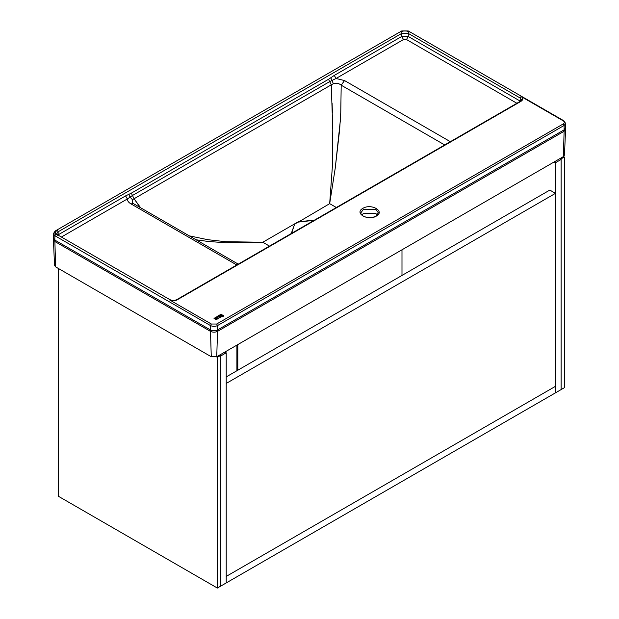 <?xml version="1.0" encoding="UTF-8"?>
<svg xmlns="http://www.w3.org/2000/svg" width="619" height="619" viewBox="0 0 619 619"><rect width="100%" height="100%" fill="white"/><g stroke="black" fill="none" stroke-linecap="round" stroke-linejoin="round"><path stroke-width="0.93" d="M219.025 316.456L219.405 316.301C220.65 316.177 221.084 316.464 220.704 317.16L219.846 317.439L219.025 316.456L219.405 316.309C220.65 316.185 221.084 316.464 220.704 317.16L220.929 316.796M377.458 214.894L375.803 213.555L363.423 213.555L361.759 214.894M218.05 318.692L218.484 318.151L217.942 318.499C218.414 317.748 218.174 317.609 217.207 318.073L219.095 317.988L218.05 318.692M221.594 314.599L221.037 314.274L216.921 316.541L221.037 314.274L221.594 314.599L216.588 317.446L216.921 316.533L216.588 317.446M223.954 315.945L222.128 314.893L223.954 315.945C222.182 316.936 221.354 317.121 221.478 316.51L220.271 315.961L221.989 315.783L221.548 315.226L222.128 314.893L221.548 315.226M214.638 318.77L214.019 318.414L216.016 317.261L216.232 317.849L214.638 318.77M215.93 319.52L215.11 319.048L217.13 318.553L216.441 319.18L217.617 318.947L215.93 319.52M563.344 156.638L564.126 131.259L565.58 129.294L564.474 155.114L563.344 156.638L216.743 356.745L211.272 356.745L55.656 266.897L54.526 265.381L53.42 239.561L54.874 241.518L55.656 266.897M450.353 141.689L344.528 80.555L341.201 85.19L340.767 112.511L339.622 129.75L335.274 167.904L329.672 203.651L332.418 165.9L332.782 129.58L331.266 84.834L333.347 83.697C336.457 82.861 339.073 83.356 341.201 85.19L340.767 112.511M340.28 121.061L335.274 167.904L329.672 203.651L332.418 165.9M189.252 235.839L207.852 239.7L225.726 241.704L262.804 242.253L298.188 221.826L314.591 220.07M332.411 112.666L332.094 103.079M331.738 94.467L331.266 84.834L333.347 83.697C336.388 82.838 339.003 83.333 341.201 85.19L444.705 144.947M61.413 237.031L127.344 198.97L125.58 195.906L131.313 193.159L328.534 79.286L334.268 75.417L336.04 78.481L329.532 81.7L132.311 195.573L127.344 198.97C127.398 200.873 128.597 202.506 130.942 203.868L133.441 203.62L132.265 202.676L132.443 199.689L134.044 198.707L140.645 207.783M131.313 193.159L134.044 198.707L138.973 205.756M207.984 241.441L196.068 239.777L207.984 241.441L225.293 242.725L207.984 241.441M269.482 246.107L262.804 242.253L225.293 242.725L262.804 242.253L225.726 241.704L207.852 239.7M449.673 141.264L447.552 143.306M330.825 77.808L333.347 83.697M328.534 79.286L331.266 84.834L132.443 199.689L129.982 197.035L129.023 194.32M133.441 203.62L238.261 264.135M132.265 202.676L132.443 199.689M130.942 203.868L236.087 264.576L238.214 264.166M222.322 315.899L223.095 316.123M220.913 315.589L220.271 315.969M221.989 315.783L220.913 315.597M214.019 318.414L216.016 317.261L216.232 317.857M220.387 316.735L219.312 316.549M219.76 317.098L219.312 316.835L219.76 317.098M219.095 317.988L216.867 318.004M216.441 319.18L217.617 318.947M216.48 318.661L215.768 318.8M217.13 318.553L215.118 319.048M236.907 370.735L236.907 345.1M237.797 344.59L237.797 370.224M401.986 275.432L401.986 249.797M561.139 158.835L564.319 157.002L564.319 387.742L555.483 392.841L555.483 162.72L561.139 159.447L561.139 389.575L561.139 158.835L560.334 158.371M561.139 159.447L559.808 158.681M555.483 162.72L554.144 161.946M220.55 356.087L226.214 352.815L226.214 582.943L220.55 586.208L220.55 356.087M226.214 352.815L224.875 352.049M58.217 268.375L58.217 496.167L217.37 588.05L217.37 357.31L216.557 356.846M219.745 355.012L220.55 355.476L217.37 357.31M217.37 588.05L220.55 586.208L220.55 355.476M555.483 193.345L226.214 383.447L226.214 576.413L555.483 386.31L555.483 193.345L549.819 190.079L226.214 376.917M555.483 386.31L555.483 392.841L226.214 582.943L226.214 576.413L555.483 386.31M564.319 157.002L563.514 156.53M362.889 208.348C353.859 213.137 368.034 221.316 376.329 216.101C385.366 211.311 371.183 203.125 362.889 208.348M360.862 212.835L363.423 209.261L375.803 209.261L378.364 212.835L375.957 216.07C371.207 219.056 360.722 217.254 360.862 212.835M291.518 233.394L294.59 224.287L296.362 223.103L298.404 222.082L314.173 220.31M216.658 324.023L563.259 123.916C564.69 122.895 564.69 121.873 563.259 120.86L521.051 96.487C523.295 98.088 523.295 99.69 521.051 101.292L177.467 299.658C174.697 300.95 171.92 300.95 169.149 299.658L211.358 324.023L216.658 324.023L217.548 325.555C215.188 326.662 212.828 326.662 210.468 325.555L210.468 329.95L54.859 240.102L54.859 235.715L53.389 233.673L53.389 238.067L54.859 240.102L54.874 241.518L210.491 331.366L211.272 356.745M336.349 207.504L329.672 203.651L298.404 222.082M236.087 264.576L236.822 264.963M55.741 231.119C54.31 232.14 54.31 233.162 55.741 234.183L57.25 235.05C55.006 233.448 55.006 231.846 57.25 230.253L54.859 231.63M407.642 31.012L402.342 31.012L400.833 31.886C403.603 30.586 406.381 30.586 409.151 31.886L408.532 31.523M563.259 123.916L564.141 125.448L217.548 325.555L217.524 331.366C215.18 332.457 212.835 332.457 210.491 331.366L210.468 329.95C212.828 331.049 215.188 331.049 217.548 329.95L564.141 129.843L565.611 127.8L565.611 123.405L564.141 125.448L564.126 131.259L217.524 331.366L216.743 356.745M55.741 234.183L54.859 235.715L210.468 325.555L211.358 324.023M334.268 75.417L401.716 36.475L401.716 33.411L408.269 33.411L408.269 36.475L401.716 36.475L403.487 39.539L406.497 39.539L516.888 103.272M400.833 31.886L401.716 33.411L58.132 231.777L58.132 234.841L125.58 195.906M58.147 235.15L56.778 233.673L58.132 231.777L57.25 230.253M406.497 39.539L408.269 36.475L520.169 101.083L520.169 98.019L521.523 99.914L520.153 101.392M521.051 96.487L520.169 98.019L408.269 33.411L409.151 31.886M344.528 80.555L336.04 78.481L403.487 39.539M291.24 233.549L294.59 224.287M177.467 299.658L176.585 300.169M170.032 300.169L169.149 299.658M57.25 235.05L58.132 235.56M521.051 101.292L520.169 101.802M402.342 31.012L401.452 31.523M563.259 120.86L564.141 121.37M520.424 101.23L176.841 299.596C174.488 300.672 172.128 300.672 169.776 299.596L57.869 234.988M565.611 123.405L563.886 120.798L408.269 30.95L401.716 30.95L55.114 231.057L53.389 233.673M53.389 238.067L53.42 239.561M565.58 129.294L565.611 127.8"/></g></svg>
